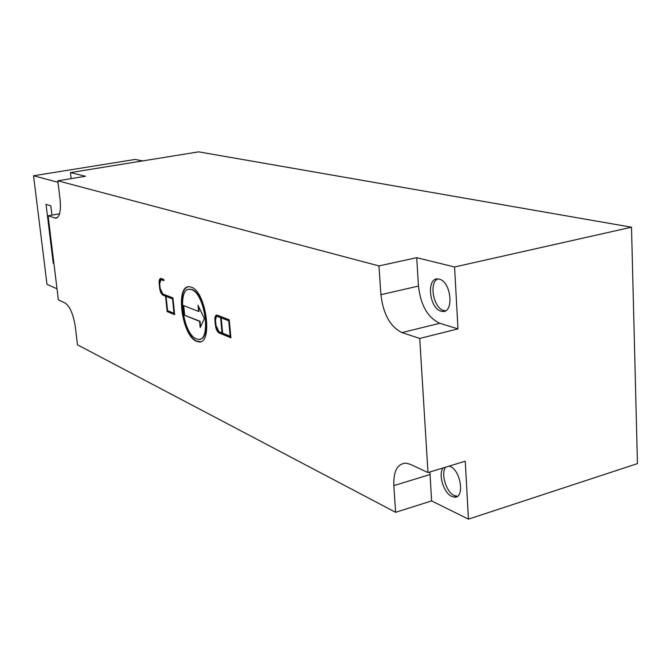 <?xml version="1.0" encoding="UTF-8"?>
<svg xmlns="http://www.w3.org/2000/svg" width="671" height="671" viewBox="0 0 671 671"><rect width="100%" height="100%" fill="white"/><g stroke="black" fill="none" stroke-linecap="round" stroke-linejoin="round"><path stroke-width="1.01" d="M445.703 467.159C440.52 473.382 446.19 492.195 454.309 495.575L457.345 496.288M449.327 466.06L449.998 466.328C461.17 470.556 464.911 499.065 454.074 497.085L451.734 496.389C443.632 493 437.962 474.171 443.137 467.947M437.752 278.926C428.719 282.717 433.55 308.283 443.716 310.53L445.443 310.799M439.203 279.136C451.281 281.451 454.342 313.323 442.365 311.428L441.048 311.176C429.105 308.434 426.16 277.282 438.071 278.943L439.203 279.136M188.35 286.827C175.55 288.882 183.208 336.397 197.031 341.187L200.419 341.665M191.193 287.146C206.274 291.164 213.386 344.986 198.541 341.824L196.578 341.287C181.698 336.054 174.98 284.286 189.641 286.785L191.193 287.146M199.824 339.182C212.011 338.587 204.781 292.9 191.898 289.528L188.853 289.327M196.335 338.847L198.104 339.325C211.591 342.176 205.141 293.336 191.436 289.629L190.01 289.293C176.683 286.987 182.806 334.141 196.335 338.847M173.999 313.265L174.443 313.172L172.967 298.805L166.081 296.389L167.557 310.631L173.999 313.265L172.522 298.897L172.967 298.805M172.522 298.897L166.081 296.389M165.544 296.179L162.902 295.148C161.266 294.166 160.184 291.86 159.656 288.22L159.161 283.481C158.935 280.268 159.497 278.591 160.847 278.448L163.808 279.488L163.934 280.688L161.032 279.648L159.681 283.682L160.176 288.421L162.776 293.965L172.942 297.907L174.661 314.682L167.146 311.596L165.544 296.179L165.989 296.087L167.591 311.495L174.636 314.389M167.146 311.596L167.591 311.495M161.476 279.564L163.909 280.419M160.772 278.44L159.597 283.397L160.092 288.127C160.629 291.768 161.711 294.074 163.338 295.055L165.989 296.087M230.161 336.263L230.631 336.154L229.18 320.704L221.204 317.878L222.655 333.185L230.161 336.263L228.71 320.805L229.18 320.704M228.71 320.805L221.204 317.878M220.583 317.635L221.053 317.534L222.504 332.833L222.034 332.933L220.583 317.635L217.161 316.351C215.919 316.452 215.383 317.853 215.542 320.553L216.028 325.62L218.956 331.675L222.034 332.933M229.222 319.765L230.916 337.807L219.081 332.942C217.186 331.793 215.97 329.276 215.416 325.376L214.93 320.31C214.728 316.93 215.408 315.185 216.959 315.06L229.222 319.765M217.077 316.351L221.053 317.534M216.792 315.051L215.399 320.21L215.886 325.267C216.431 329.167 217.656 331.692 219.543 332.833L230.883 337.496M184.198 315.118L183.217 305.406L198.616 311.461L198.004 305.246L204.387 318.532L200.201 327.549L199.589 321.375L184.198 315.118L200.05 321.266L200.587 326.727M199.589 321.375L200.05 321.266M198.591 306.471L199.069 311.361L198.616 311.461M183.695 305.599L184.651 315.018M419.727 338.444L401.988 332.59C390.279 326.836 383.25 314.204 380.902 294.686L378.956 265.917L416.716 257.689L418.452 286.081C420.692 305.322 427.804 317.727 439.799 323.288L457.974 328.874L419.727 338.444L427.989 472.56L465.255 461.212L468.442 519.144L431.612 500.918L395.63 512.308L77.475 344.81L75.32 326.802C73.357 314.363 69.977 306.446 65.162 303.049L58.369 299.878L48.094 215.794L59.568 213.781M71.16 178.62L70.455 172.59L85.46 176.272L57.823 180.801L378.956 265.917M57.823 180.801L60.088 199.706C61.103 211.399 59.593 217.555 55.559 218.176L48.094 215.794M395.63 512.308L393.818 485.611C393.374 470.774 397.576 463.3 406.441 463.191L410.493 464.391L427.989 472.56M70.455 172.59L198.666 151.856L631.503 227.201L637.45 463.619L468.442 519.144M58 182.302L33.55 175.76L46.978 284.303L57.018 288.815M53.915 263.418L53.227 263.141L46.039 204.345L50.82 205.829L51.944 215.114M33.55 175.76L135.198 159.43L142.596 160.923M53.227 263.141L53.865 263.015M416.716 257.689L454.569 266.991L457.974 328.874M429.918 471.973L431.612 500.918M631.503 227.201L454.569 266.991M161.292 279.715L161.728 279.622M159.161 283.481L159.597 283.397M159.656 288.22L160.092 288.127M162.902 295.148L163.338 295.055M217.505 316.435L217.966 316.335M214.93 320.31L215.399 320.21M215.416 325.376L215.886 325.267M219.081 332.942L219.543 332.833M380.902 294.686L418.452 286.081M401.988 332.59L439.799 323.288M54.871 218.033L57.429 217.58M393.818 485.611L430.002 474.548M454.074 497.085L456.649 496.263M442.365 311.428L445.032 310.782M198.541 341.824L198.993 341.715M190.01 289.293L190.463 289.193M217.161 316.351L217.63 316.251M55.559 218.176L56.842 217.949"/></g></svg>
